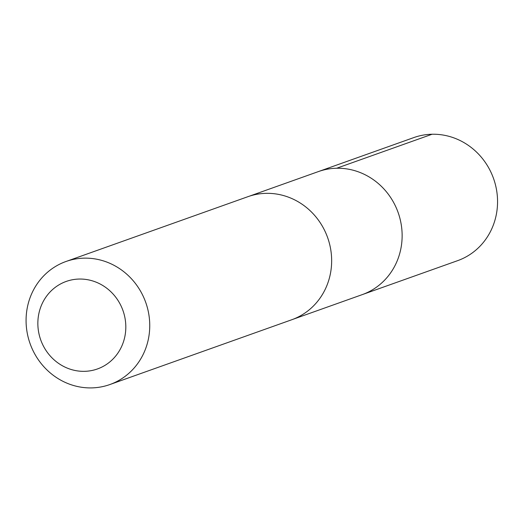 <?xml version="1.0" encoding="UTF-8"?>
<svg xmlns="http://www.w3.org/2000/svg" width="522" height="522" viewBox="0 0 522 522"><rect width="100%" height="100%" fill="white"/><g stroke="black" fill="none" stroke-linecap="round" stroke-linejoin="round"><path stroke-width="0.78" d="M249.033 196.298L318.381 171.588A65.315 61.374 70.4 0 1 398.123 212.513A65.315 61.374 70.4 0 1 362.222 294.636L457.637 260.654A65.322 61.381 -109.6 0 0 495.9 216.519A65.322 61.381 -109.6 0 0 476.508 152.065A65.322 61.381 -109.6 0 0 413.796 137.586L318.381 171.588A65.315 61.374 70.4 0 1 398.123 212.513A65.315 61.374 70.4 0 1 362.222 294.636L292.868 319.34M109.829 384.557L291.733 319.758A65.322 61.381 -109.6 0 0 329.995 275.623A65.322 61.381 -109.6 0 0 310.603 211.169A65.322 61.381 -109.6 0 0 247.891 196.69L65.987 261.496A65.322 61.381 -109.6 0 0 30.087 343.626A65.322 61.381 -109.6 0 0 109.829 384.557A65.322 61.381 -109.6 0 0 148.091 340.429A65.322 61.381 -109.6 0 0 128.699 275.975A65.322 61.381 -109.6 0 0 65.987 261.496M124.641 337.571A46.465 43.665 -109.6 0 0 69.198 280.497A46.465 43.665 -109.6 0 0 51.665 357.511A46.465 43.665 -109.6 0 0 124.641 337.571M336.677 168.241L432.092 134.239"/></g></svg>
